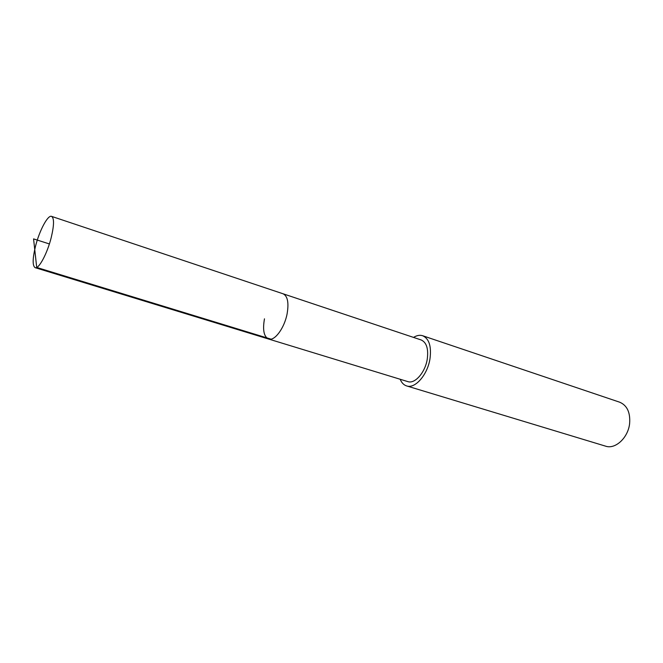 <?xml version="1.0" encoding="UTF-8"?>
<svg xmlns="http://www.w3.org/2000/svg" width="663" height="663" viewBox="0 0 663 663"><rect width="100%" height="100%" fill="white"/><g stroke="black" fill="none" stroke-linecap="round" stroke-linejoin="round"><path stroke-width="0.99" d="M35.487 246.346C39.382 230.683 47.852 214.688 51.565 216.37C54.258 218.069 54.159 225.089 51.258 237.412C47.33 253.432 38.727 269.385 35.147 267.678C32.396 265.838 32.512 258.727 35.487 246.346M287.12 313.74C288.969 302.668 287.618 296.013 283.068 293.784C287.618 296.013 288.969 302.668 287.12 313.74C284.46 328.086 274.557 341.395 268.59 339.033C274.557 341.395 284.46 328.086 287.12 313.74M264.471 318.82C262.515 329.992 263.891 336.729 268.59 339.033L407.844 381.606C414.881 384.242 425.248 372.407 427.262 359.097C428.58 348.788 426.558 342.415 421.171 339.962L51.565 216.37M413.546 337.409C416.787 335.387 419.828 334.832 422.671 335.735C429.127 338.685 431.572 346.359 429.989 358.758C427.569 374.819 415.063 389.065 406.61 385.916C403.775 385.004 401.621 382.783 400.162 379.253M406.61 385.916L605.609 446.166C615.33 449.622 628.168 437.754 629.626 423.516C630.438 412.494 627.123 405.391 619.681 402.201L422.671 335.735M49.385 243.951L33.573 238.895L36.714 267.446L270.976 339.141M268.59 339.033L35.147 267.678"/></g></svg>
